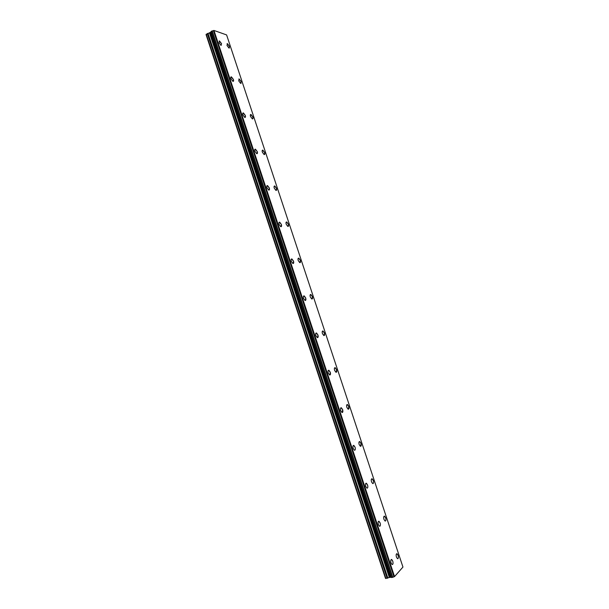 <?xml version="1.0" encoding="UTF-8"?>
<svg xmlns="http://www.w3.org/2000/svg" width="609" height="609" viewBox="0 0 609 609"><rect width="100%" height="100%" fill="white"/><g stroke="black" fill="none" stroke-linecap="round" stroke-linejoin="round"><path stroke-width="0.91" d="M227.073 43.665L229.426 46.269L229.349 48.05M229.433 46.261L228.992 48.081L226.997 45.454L227.431 43.642L229.433 46.261M238.819 79.003L241.103 81.515L241.012 83.38M241.111 81.507L240.639 83.403L238.728 80.868L239.192 78.98L241.111 81.507M250.626 114.5L252.842 116.92L252.72 118.884M252.842 116.92C253.23 118.313 253.062 118.976 252.347 118.9L250.512 116.456C250.124 115.063 250.291 114.408 251.007 114.484L252.842 116.92M262.487 150.164L264.626 152.501L264.496 154.557M264.633 152.501C265.029 153.955 264.854 154.648 264.108 154.564L262.357 152.212C261.954 150.758 262.129 150.073 262.882 150.149L264.633 152.501M274.408 185.989L276.471 188.25L276.319 190.404M276.478 188.25C276.889 189.772 276.699 190.488 275.923 190.404L274.256 188.143C273.844 186.62 274.027 185.905 274.804 185.989L276.478 188.25M286.382 221.988L288.369 224.173L288.202 226.426M288.377 224.165C288.803 225.756 288.605 226.51 287.798 226.419L286.207 224.241C285.788 222.65 285.979 221.904 286.786 221.988L288.377 224.165M298.41 258.147L300.328 260.264L300.138 262.631M300.336 260.256C300.77 261.916 300.572 262.7 299.742 262.616L298.22 260.515C297.786 258.855 297.984 258.071 298.813 258.163L300.336 260.256M310.506 294.482L312.348 296.522L312.128 299.004M312.348 296.522C312.798 298.25 312.592 299.072 311.739 298.981L310.293 296.964C309.844 295.236 310.05 294.413 310.902 294.505L312.348 296.522M322.648 330.991L324.414 332.963L324.186 335.559M324.422 332.963C324.879 334.76 324.673 335.62 323.798 335.536L322.42 333.587C321.963 331.783 322.169 330.931 323.044 331.014L324.422 332.963M334.859 367.669L336.549 369.572L336.297 372.297M336.556 369.572C337.028 371.444 336.815 372.343 335.917 372.259L334.607 370.386C334.135 368.514 334.349 367.615 335.247 367.699L336.556 369.572M347.122 404.521L348.736 406.363L348.47 409.21M348.744 406.363C349.223 408.312 349.01 409.248 348.097 409.172L346.856 407.368C346.376 405.419 346.59 404.483 347.495 404.559L348.744 406.363M359.439 441.548L360.985 443.329L360.703 446.313M360.992 443.329C361.487 445.354 361.274 446.328 360.345 446.268L359.158 444.524C358.671 442.499 358.884 441.517 359.805 441.586L360.992 443.329M371.817 478.75L373.294 480.478C373.751 482.161 373.652 483.196 373.005 483.592M373.302 480.478C373.804 482.572 373.591 483.599 372.655 483.546L371.528 481.864C371.018 479.763 371.239 478.743 372.175 478.796L373.302 480.478M384.256 516.127L385.657 517.802C386.129 519.561 386.03 520.649 385.36 521.06M385.664 517.802C386.19 519.979 385.977 521.045 385.025 521.007L383.952 519.386C383.434 517.208 383.647 516.143 384.591 516.181L385.664 517.802M396.748 553.688L398.088 555.309C398.575 557.151 398.469 558.286 397.784 558.712M398.096 555.309C398.629 557.562 398.415 558.681 397.464 558.659L396.444 557.09C395.911 554.837 396.116 553.718 397.068 553.748L398.096 555.309M221.539 43.642L221.075 45.477L219.027 42.797L219.491 40.963L221.539 43.642M219.118 40.993L221.547 43.635L221.082 45.469M231.039 76.894L233.392 79.444L233.285 81.34M233.392 79.444C233.772 80.799 233.605 81.439 232.897 81.362L230.933 78.782C230.552 77.434 230.72 76.795 231.428 76.871L233.392 79.444M243.014 112.962L245.29 115.428L245.168 117.415M245.298 115.421C245.686 116.837 245.511 117.507 244.765 117.43L242.892 114.949C242.496 113.533 242.679 112.863 243.417 112.947L245.298 115.421M255.049 149.197L257.257 151.58L257.105 153.666M257.257 151.58C257.66 153.057 257.478 153.757 256.701 153.674L254.905 151.283C254.501 149.799 254.691 149.106 255.468 149.19L257.257 151.58M267.145 185.608L269.277 187.907L269.102 190.092M269.277 187.907C269.696 189.452 269.498 190.183 268.691 190.092L266.978 187.793C266.567 186.247 266.765 185.517 267.572 185.608L269.277 187.907M279.303 222.194L281.35 224.409L281.16 226.708M281.358 224.409C281.784 226.03 281.579 226.792 280.741 226.7L279.112 224.485C278.686 222.864 278.892 222.102 279.729 222.194L281.358 224.409M291.521 258.947L293.485 261.094L293.272 263.499M293.492 261.094C293.934 262.784 293.721 263.583 292.86 263.484L291.308 261.352C290.866 259.662 291.079 258.863 291.939 258.962L293.492 261.094M303.792 295.883L305.68 297.953L305.452 300.473M305.688 297.953C306.137 299.712 305.924 300.549 305.033 300.458L303.564 298.402C303.107 296.636 303.328 295.807 304.211 295.898L305.688 297.953M316.124 332.994L317.936 334.988L317.685 337.637M317.944 334.988C318.408 336.83 318.187 337.698 317.274 337.607L315.873 335.635C315.409 333.793 315.629 332.925 316.543 333.016L317.944 334.988M328.517 370.28L330.253 372.213L329.979 374.984M330.261 372.213C330.733 374.124 330.504 375.037 329.576 374.954L328.243 373.051C327.771 371.132 328 370.219 328.929 370.31L330.261 372.213M340.971 407.748L342.623 409.613L342.334 412.521M342.631 409.613C343.118 411.6 342.89 412.559 341.946 412.476L340.682 410.649C340.195 408.654 340.423 407.703 341.367 407.786L342.631 409.613M353.479 445.392L355.062 447.204C355.511 448.841 355.405 449.853 354.758 450.241M355.07 447.196C355.572 449.267 355.336 450.264 354.377 450.196L353.174 448.437C352.68 446.367 352.908 445.362 353.867 445.438L355.07 447.196M366.055 483.226L367.562 484.97C368.019 486.69 367.912 487.748 367.242 488.159M367.562 484.97C368.08 487.116 367.851 488.167 366.877 488.106L365.735 486.408C365.225 484.254 365.453 483.211 366.42 483.272L367.562 484.97M378.684 521.235L380.115 522.933C380.595 524.73 380.488 525.841 379.788 526.26M380.123 522.933C380.648 525.156 380.419 526.252 379.437 526.206L378.356 524.57C377.831 522.339 378.06 521.243 379.034 521.289L380.123 522.933M391.374 559.435L392.736 561.079C393.231 562.96 393.117 564.117 392.402 564.558M392.744 561.079C393.285 563.386 393.056 564.528 392.067 564.497L391.039 562.914C390.498 560.607 390.719 559.465 391.709 559.496L392.744 561.079M392.79 577.279L394.541 576.578L402.952 567.063L226.609 34.926L213.972 30.45L211.14 31.402L391.48 577.522L392.79 577.279L212.198 30.876M391.397 577.286L210.889 32.049L206.048 34.606L385.497 578.367L389.334 577.477L209.496 32.985M389.334 577.477L391.039 577.286M394.541 576.578L213.972 30.45M393.97 576.807L213.394 30.595M392.592 577.362L211.993 30.922M390.757 577.195L210.744 32.33M389.851 577.294L210.006 32.833M387.149 578.329L207.296 33.541M385.923 578.55L206.245 34.127M394.137 576.753L213.553 30.534M391.602 577.538L211.14 31.402M390.871 577.248L210.79 32.193M390.407 577.195L210.486 32.566M387.872 578.108L207.981 33.289M391.48 577.522L211.057 31.501"/></g></svg>
